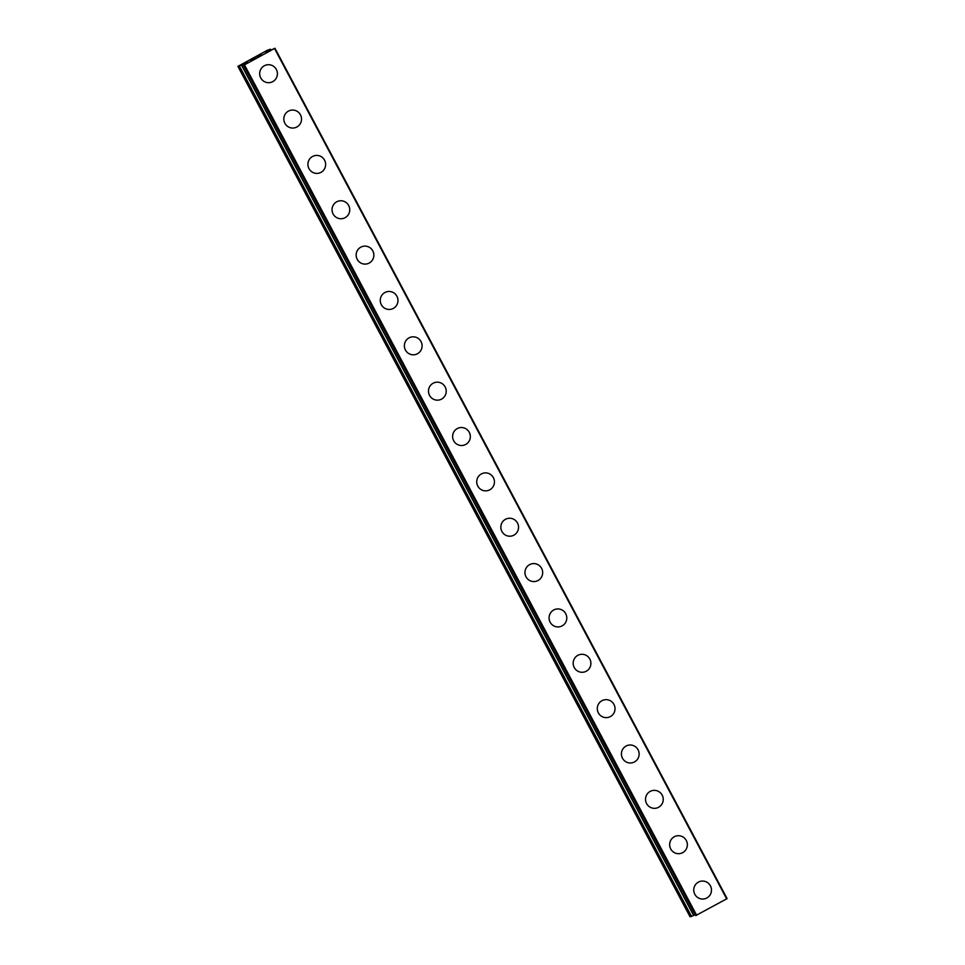 <?xml version="1.0" encoding="UTF-8"?>
<svg xmlns="http://www.w3.org/2000/svg" width="965" height="965" viewBox="0 0 965 965"><rect width="100%" height="100%" fill="white"/><g stroke="black" fill="none" stroke-linecap="round" stroke-linejoin="round"><path stroke-width="1.45" d="M700.819 881.226A8.999 8.854 -101.5 0 1 710.397 885.822A8.999 8.854 -101.5 0 1 704.402 898.873A8.999 8.854 -101.5 0 1 694.824 894.29A8.999 8.854 -101.5 0 1 700.831 881.226A8.999 8.854 -101.5 0 1 710.409 885.822A8.999 8.854 -101.5 0 1 704.402 898.873M676.706 835.883A8.999 8.854 -101.5 0 1 686.284 840.467A8.999 8.854 -101.5 0 1 680.289 853.518A8.999 8.854 -101.5 0 1 670.711 848.935A8.999 8.854 -101.5 0 1 676.706 835.883A8.999 8.854 -101.5 0 1 686.284 840.467A8.999 8.854 -101.5 0 1 680.289 853.518M652.593 790.528A8.999 8.854 -101.5 0 1 662.171 795.112A8.999 8.854 -101.5 0 1 656.176 808.163A8.999 8.854 -101.5 0 1 646.598 803.58A8.999 8.854 -101.5 0 1 652.593 790.528A8.999 8.854 -101.5 0 1 662.171 795.112A8.999 8.854 -101.5 0 1 656.176 808.163M628.48 745.173A8.999 8.854 -101.5 0 1 638.058 749.757A8.999 8.854 -101.5 0 1 632.063 762.82A8.999 8.854 -101.5 0 1 622.485 758.225A8.999 8.854 -101.5 0 1 628.48 745.173A8.999 8.854 -101.5 0 1 638.058 749.757A8.999 8.854 -101.5 0 1 632.063 762.82M604.367 699.818A8.999 8.854 -101.5 0 1 613.945 704.402A8.999 8.854 -101.5 0 1 607.938 717.465A8.999 8.854 -101.5 0 1 598.36 712.87A8.999 8.854 -101.5 0 1 604.367 699.818A8.999 8.854 -101.5 0 1 613.945 704.402A8.999 8.854 -101.5 0 1 607.938 717.465M580.255 654.463A8.999 8.854 -101.5 0 1 589.832 659.059A8.999 8.854 -101.5 0 1 583.825 672.11A8.999 8.854 -101.5 0 1 574.247 667.527A8.999 8.854 -101.5 0 1 580.255 654.463A8.999 8.854 -101.5 0 1 589.832 659.059A8.999 8.854 -101.5 0 1 583.825 672.11M556.142 609.108A8.999 8.854 -101.5 0 1 565.719 613.704A8.999 8.854 -101.5 0 1 559.712 626.755A8.999 8.854 -101.5 0 1 550.134 622.172A8.999 8.854 -101.5 0 1 556.142 609.108A8.999 8.854 -101.5 0 1 565.719 613.704A8.999 8.854 -101.5 0 1 559.712 626.755M532.017 563.765A8.999 8.854 -101.5 0 1 541.594 568.349A8.999 8.854 -101.5 0 1 535.599 581.4A8.999 8.854 -101.5 0 1 526.021 576.817A8.999 8.854 -101.5 0 1 532.029 563.753A8.999 8.854 -101.5 0 1 541.606 568.349A8.999 8.854 -101.5 0 1 535.599 581.4M507.904 518.41A8.999 8.854 -101.5 0 1 517.481 522.994A8.999 8.854 -101.5 0 1 511.486 536.045A8.999 8.854 -101.5 0 1 501.909 531.462A8.999 8.854 -101.5 0 1 507.904 518.41A8.999 8.854 -101.5 0 1 517.481 522.994A8.999 8.854 -101.5 0 1 511.486 536.045M483.791 473.055A8.999 8.854 -101.5 0 1 493.368 477.639A8.999 8.854 -101.5 0 1 487.373 490.69A8.999 8.854 -101.5 0 1 477.796 486.107A8.999 8.854 -101.5 0 1 483.791 473.055A8.999 8.854 -101.5 0 1 493.368 477.639A8.999 8.854 -101.5 0 1 487.373 490.69M459.678 427.7A8.999 8.854 -101.5 0 1 469.255 432.284A8.999 8.854 -101.5 0 1 463.26 445.348A8.999 8.854 -101.5 0 1 453.683 440.752A8.999 8.854 -101.5 0 1 459.678 427.7A8.999 8.854 -101.5 0 1 469.255 432.284A8.999 8.854 -101.5 0 1 463.26 445.348M435.565 382.345A8.999 8.854 -101.5 0 1 445.142 386.929A8.999 8.854 -101.5 0 1 439.135 399.993A8.999 8.854 -101.5 0 1 429.558 395.397A8.999 8.854 -101.5 0 1 435.565 382.345A8.999 8.854 -101.5 0 1 445.142 386.929A8.999 8.854 -101.5 0 1 439.135 399.993M411.452 336.99A8.999 8.854 -101.5 0 1 421.03 341.586A8.999 8.854 -101.5 0 1 415.022 354.637A8.999 8.854 -101.5 0 1 405.445 350.054A8.999 8.854 -101.5 0 1 411.452 336.99A8.999 8.854 -101.5 0 1 421.03 341.586A8.999 8.854 -101.5 0 1 415.022 354.637M387.339 291.635A8.999 8.854 -101.5 0 1 396.905 296.231A8.999 8.854 -101.5 0 1 390.909 309.282A8.999 8.854 -101.5 0 1 381.332 304.699A8.999 8.854 -101.5 0 1 387.339 291.635A8.999 8.854 -101.5 0 1 396.917 296.231A8.999 8.854 -101.5 0 1 390.909 309.282M363.214 246.292A8.999 8.854 -101.5 0 1 372.792 250.876A8.999 8.854 -101.5 0 1 366.796 263.928A8.999 8.854 -101.5 0 1 357.219 259.344A8.999 8.854 -101.5 0 1 363.226 246.292A8.999 8.854 -101.5 0 1 372.804 250.876A8.999 8.854 -101.5 0 1 366.796 263.928M339.101 200.937A8.999 8.854 -101.5 0 1 348.679 205.521A8.999 8.854 -101.5 0 1 342.684 218.572A8.999 8.854 -101.5 0 1 333.106 213.989A8.999 8.854 -101.5 0 1 339.101 200.937A8.999 8.854 -101.5 0 1 348.679 205.521A8.999 8.854 -101.5 0 1 342.684 218.572M314.988 155.582A8.999 8.854 -101.5 0 1 324.566 160.166A8.999 8.854 -101.5 0 1 318.571 173.23A8.999 8.854 -101.5 0 1 308.993 168.634A8.999 8.854 -101.5 0 1 314.988 155.582A8.999 8.854 -101.5 0 1 324.566 160.166A8.999 8.854 -101.5 0 1 318.571 173.23M290.875 110.227A8.999 8.854 -101.5 0 1 300.453 114.811A8.999 8.854 -101.5 0 1 294.458 127.875A8.999 8.854 -101.5 0 1 284.88 123.279A8.999 8.854 -101.5 0 1 290.875 110.227A8.999 8.854 -101.5 0 1 300.453 114.811A8.999 8.854 -101.5 0 1 294.458 127.875M266.762 64.872A8.999 8.854 -101.5 0 1 276.34 69.468A8.999 8.854 -101.5 0 1 270.333 82.52A8.999 8.854 -101.5 0 1 260.755 77.936A8.999 8.854 -101.5 0 1 266.762 64.872A8.999 8.854 -101.5 0 1 276.34 69.468A8.999 8.854 -101.5 0 1 270.333 82.52M261.033 54.969L258.777 56.006M260.441 55.077L257.969 56.646M261.479 54.74L256.762 56.899M255.218 58.057L251.636 59.975M251.793 59.842L252.42 59.42L251.793 59.854M252.42 59.42L253.867 58.479L252.42 59.432M253.867 58.479L250.526 60.3L254.796 58.262M254.869 58.25L252.046 59.758M254.519 58.117L250.49 60.3M239.211 66.115L246.799 62.484L248.198 62.206L244.483 64.86L274.953 48.25L267.124 51.917L265.701 52.207L270.369 49.179L267.052 50.421L237.897 66.38L239.211 66.115L691.362 916.485L693.63 915.375M695.693 915.604L243.542 65.234L695.693 915.604L727.103 898.62L274.953 48.262L727.103 898.62M241.564 65.017L693.654 915.411L695.198 914.663M237.897 66.38L690.047 916.75L691.362 916.485M244.483 64.86L696.634 915.23M274.53 48.527L726.681 898.898M239.38 66.042L691.531 916.412M241.443 65.017L693.594 915.387M241.66 64.969L693.811 915.339M243.783 65.186L695.934 915.556M243.928 65.125L696.079 915.496M274.892 48.298L727.043 898.668M269.03 50.096L269.416 50.819M270.297 49.227L270.791 50.156M270.369 49.179L270.863 50.12L270.369 49.179M241.503 65.041L693.654 915.411M269.09 50.047L269.476 50.783"/></g></svg>
